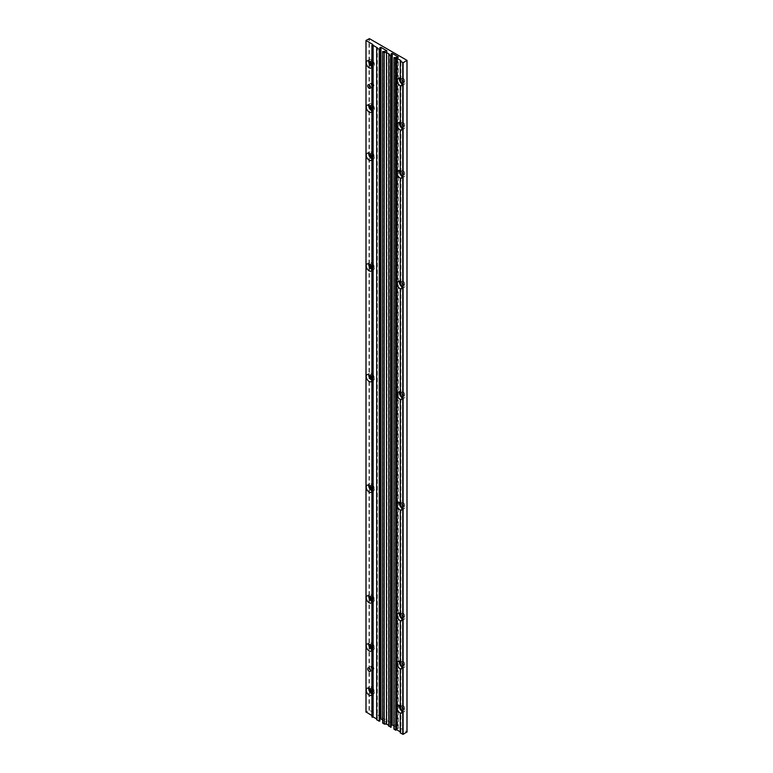 <?xml version="1.0" encoding="UTF-8"?>
<svg xmlns="http://www.w3.org/2000/svg" width="773" height="773" viewBox="0 0 773 773"><rect width="100%" height="100%" fill="white"/><g stroke="black" fill="none" stroke-linecap="round" stroke-linejoin="round"><path stroke-width="0.58" stroke-dasharray="3.87 2.9" d="M400.25 282.087A4.068 2.348 60 0 1 400.916 282.676L400.25 283.063A4.068 2.348 60 0 1 400.54 283.382L400.25 283.546M400.54 283.382L400.54 178.611M400.25 392.723A4.068 2.348 60 0 1 400.916 393.312L400.25 393.699A4.068 2.348 60 0 1 400.54 394.017L400.54 289.247M400.25 283.063L400.25 178.776M400.916 282.676L400.916 178.215M400.916 393.312L400.916 288.851M400.25 393.699L400.25 289.421M400.25 503.368A4.068 2.348 60 0 1 400.916 503.957L400.25 504.344A4.068 2.348 60 0 1 400.54 504.663L400.54 399.892M400.916 503.957L400.916 399.486M400.25 504.344L400.25 400.056M400.25 614.004A4.068 2.348 60 0 1 400.916 614.593L400.25 614.979A4.068 2.348 60 0 1 400.54 615.298L400.54 510.528M400.916 614.593L400.916 510.132M400.25 614.979L400.25 510.692M400.25 171.442A4.068 2.348 60 0 1 400.916 172.031L400.25 172.427A4.068 2.348 60 0 1 400.54 172.737L400.25 172.91M400.54 172.737L400.54 130.482M400.25 172.427L400.25 130.647M400.916 172.031L400.916 130.086M400.25 662.132A4.068 2.348 60 0 1 400.916 662.722L400.25 663.108A4.068 2.348 60 0 1 400.54 663.427L400.54 621.173M400.916 662.722L400.916 620.767M400.25 663.108L400.25 621.337M400.25 123.322A4.068 2.348 60 0 1 400.916 123.912L400.25 124.298A4.068 2.348 60 0 1 400.54 124.617L400.25 124.782M400.54 124.617L400.54 86.228M400.25 124.298L400.25 86.392M400.916 123.912L400.916 85.832M400.25 79.059A4.068 2.348 60 0 1 400.916 79.648L400.25 80.034A4.068 2.348 60 0 1 400.54 80.353L400.25 80.527M400.54 80.353L400.54 61.164M400.25 80.034L400.25 61.328M400.916 79.648L400.916 60.613M400.25 706.387A4.068 2.348 60 0 1 400.916 706.976L400.25 707.363A4.068 2.348 60 0 1 400.54 707.682L400.54 669.302M400.916 706.976L400.916 668.896M400.25 707.363L400.25 669.466M400.25 732.91L400.54 713.556M400.54 732.746L400.25 713.721M400.25 732.582L400.916 732.195L400.916 713.15M376.683 719.75L377.35 719.354L377.35 47.781M377.35 719.354L376.683 718.967M371.987 45.23L371.987 716.813L372.847 716.32L372.847 44.737L372.847 716.32M371.9 268.347A4.068 2.348 60 0 1 371.9 269.893M371.9 378.983A4.068 2.348 60 0 1 371.9 380.538M371.9 489.628A4.068 2.348 60 0 1 371.9 491.174M371.9 157.711A4.068 2.348 60 0 1 371.9 159.257M371.9 600.263A4.068 2.348 60 0 1 371.9 601.809M371.9 65.328A4.068 2.348 60 0 1 371.9 66.874M371.9 109.582A4.068 2.348 60 0 1 371.9 111.128M371.9 648.392A4.068 2.348 60 0 1 371.9 649.938M371.9 692.647A4.068 2.348 60 0 1 371.9 694.202M372.847 716.098L371.9 715.547M366.044 40.36L366.044 711.943L369.397 710.232L406.956 731.915L406.956 60.333M372.46 267.448A2.3 1.333 -120 0 0 373.61 267.564A2.3 1.333 -120 0 0 373.61 264.907A2.3 1.333 -120 0 0 371.311 263.574A2.3 1.333 -120 0 0 370.963 265.419A2.3 1.333 -120 0 0 372.46 267.448M372.46 378.094A2.3 1.333 -120 0 0 373.61 378.21A2.3 1.333 -120 0 0 373.61 375.543A2.3 1.333 -120 0 0 371.311 374.219A2.3 1.333 -120 0 0 370.963 376.065A2.3 1.333 -120 0 0 372.46 378.094M372.46 488.729A2.3 1.333 -120 0 0 373.61 488.845A2.3 1.333 -120 0 0 373.61 486.188A2.3 1.333 -120 0 0 371.311 484.855A2.3 1.333 -120 0 0 370.963 486.7A2.3 1.333 -120 0 0 372.46 488.729M372.46 156.813A2.3 1.333 -120 0 0 373.61 156.929A2.3 1.333 -120 0 0 373.61 154.271A2.3 1.333 -120 0 0 371.311 152.938A2.3 1.333 -120 0 0 370.963 154.784A2.3 1.333 -120 0 0 372.46 156.813M372.46 599.375A2.3 1.333 -120 0 0 373.61 599.481A2.3 1.333 -120 0 0 373.61 596.824A2.3 1.333 -120 0 0 371.311 595.49A2.3 1.333 -120 0 0 370.963 597.336A2.3 1.333 -120 0 0 372.46 599.375M372.46 60.671A2.3 1.333 60 0 1 373.968 62.7A2.3 1.333 60 0 1 373.61 64.546A2.3 1.333 60 0 1 371.311 63.212A2.3 1.333 60 0 1 371.311 60.555A2.3 1.333 60 0 1 372.46 60.671M372.46 104.925A2.3 1.333 60 0 1 373.968 106.954A2.3 1.333 60 0 1 373.61 108.8A2.3 1.333 60 0 1 371.311 107.466A2.3 1.333 60 0 1 371.311 104.809A2.3 1.333 60 0 1 372.46 104.925M372.46 647.494A2.3 1.333 -120 0 0 373.61 647.61A2.3 1.333 -120 0 0 373.61 644.953A2.3 1.333 -120 0 0 371.311 643.619A2.3 1.333 -120 0 0 370.963 645.465A2.3 1.333 -120 0 0 372.46 647.494M372.46 691.758A2.3 1.333 -120 0 0 373.61 691.864A2.3 1.333 -120 0 0 373.61 689.207A2.3 1.333 -120 0 0 371.311 687.883A2.3 1.333 -120 0 0 370.963 689.729A2.3 1.333 -120 0 0 372.46 691.758M403.12 285.15A2.3 1.333 -120 0 0 404.279 285.266A2.3 1.333 -120 0 0 404.279 282.609A2.3 1.333 -120 0 0 401.97 281.275A2.3 1.333 -120 0 0 401.622 283.121A2.3 1.333 -120 0 0 403.12 285.15M403.12 395.795A2.3 1.333 -120 0 0 404.279 395.911A2.3 1.333 -120 0 0 404.279 393.244A2.3 1.333 -120 0 0 401.97 391.921A2.3 1.333 -120 0 0 401.622 393.766A2.3 1.333 -120 0 0 403.12 395.795M403.12 506.431A2.3 1.333 -120 0 0 404.279 506.547A2.3 1.333 -120 0 0 404.279 503.89A2.3 1.333 -120 0 0 401.97 502.556A2.3 1.333 -120 0 0 401.622 504.402A2.3 1.333 -120 0 0 403.12 506.431M403.12 174.514A2.3 1.333 -120 0 0 404.279 174.63A2.3 1.333 -120 0 0 404.279 171.973A2.3 1.333 -120 0 0 401.97 170.64A2.3 1.333 -120 0 0 401.622 172.485A2.3 1.333 -120 0 0 403.12 174.514M403.12 617.076A2.3 1.333 -120 0 0 404.279 617.183A2.3 1.333 -120 0 0 404.279 614.525A2.3 1.333 -120 0 0 401.97 613.192A2.3 1.333 -120 0 0 401.622 615.047A2.3 1.333 -120 0 0 403.12 617.076M403.12 126.386A2.3 1.333 -120 0 0 404.279 126.501A2.3 1.333 -120 0 0 404.279 123.844A2.3 1.333 -120 0 0 401.97 122.511A2.3 1.333 -120 0 0 401.622 124.356A2.3 1.333 -120 0 0 403.12 126.386M403.12 82.131A2.3 1.333 -120 0 0 404.279 82.247A2.3 1.333 -120 0 0 404.279 79.58A2.3 1.333 -120 0 0 401.97 78.257A2.3 1.333 -120 0 0 401.622 80.102A2.3 1.333 -120 0 0 403.12 82.131M403.12 665.205A2.3 1.333 -120 0 0 404.279 665.311A2.3 1.333 -120 0 0 404.279 662.654A2.3 1.333 -120 0 0 401.97 661.321A2.3 1.333 -120 0 0 401.622 663.166A2.3 1.333 -120 0 0 403.12 665.205M403.12 709.459A2.3 1.333 -120 0 0 404.279 709.566A2.3 1.333 -120 0 0 404.279 706.909A2.3 1.333 -120 0 0 401.97 705.585A2.3 1.333 -120 0 0 401.622 707.43A2.3 1.333 -120 0 0 403.12 709.459M372.46 86.334A2.029 1.169 -120 0 0 373.475 86.441A2.029 1.169 -120 0 0 373.475 84.093A2.029 1.169 -120 0 0 371.446 82.914A2.029 1.169 -120 0 0 371.137 84.547A2.029 1.169 -120 0 0 372.46 86.334M372.46 669.408A2.029 1.169 -120 0 0 373.475 669.505A2.029 1.169 -120 0 0 373.475 667.157A2.029 1.169 -120 0 0 371.446 665.988A2.029 1.169 -120 0 0 371.137 667.611A2.029 1.169 -120 0 0 372.46 669.408M400.916 732.195L400.25 731.809M394.066 729.007L397.651 728.939L397.651 57.366M393.95 725.953L398.085 728.34L397.651 728.939M391.215 727.132L391.215 53.646M388.848 54.525L389.234 725.886M382.761 722.929L386.345 722.861L386.345 51.279M382.645 719.866L386.78 722.253L386.345 722.861M379.91 721.045L379.91 47.559M401.738 711.034A4.068 2.348 -120 0 0 402.26 711.392A4.068 2.348 -120 0 0 404.298 711.595A4.068 2.348 -120 0 0 404.298 706.899A4.068 2.348 -120 0 0 400.23 704.551A4.068 2.348 -120 0 0 399.419 705.923M402.26 709.952A2.3 1.333 -120 0 0 403.409 710.068A2.3 1.333 -120 0 0 403.409 707.411A2.3 1.333 -120 0 0 401.11 706.078A2.3 1.333 -120 0 0 400.752 707.923A2.3 1.333 -120 0 0 402.26 709.952M401.738 666.78A4.068 2.348 -120 0 0 402.26 667.138A4.068 2.348 -120 0 0 404.298 667.341A4.068 2.348 -120 0 0 404.298 662.645A4.068 2.348 -120 0 0 400.23 660.297A4.068 2.348 -120 0 0 399.419 661.669M402.26 665.698A2.3 1.333 -120 0 0 403.409 665.814A2.3 1.333 -120 0 0 403.409 663.157A2.3 1.333 -120 0 0 401.11 661.823A2.3 1.333 -120 0 0 400.752 663.669A2.3 1.333 -120 0 0 402.26 665.698M401.738 83.706A4.068 2.348 -120 0 0 402.26 84.064A4.068 2.348 -120 0 0 404.298 84.267A4.068 2.348 -120 0 0 404.298 79.571A4.068 2.348 -120 0 0 400.23 77.223A4.068 2.348 -120 0 0 399.419 78.595M402.26 82.624A2.3 1.333 -120 0 0 403.409 82.74A2.3 1.333 -120 0 0 403.409 80.083A2.3 1.333 -120 0 0 401.11 78.749A2.3 1.333 -120 0 0 400.752 80.595A2.3 1.333 -120 0 0 402.26 82.624M401.738 127.96A4.068 2.348 -120 0 0 402.26 128.328A4.068 2.348 -120 0 0 404.298 128.521A4.068 2.348 -120 0 0 404.298 123.835A4.068 2.348 -120 0 0 400.23 121.487A4.068 2.348 -120 0 0 399.419 122.849M402.26 126.888A2.3 1.333 -120 0 0 403.409 126.994A2.3 1.333 -120 0 0 403.409 124.337A2.3 1.333 -120 0 0 401.11 123.013A2.3 1.333 -120 0 0 400.752 124.859A2.3 1.333 -120 0 0 402.26 126.888M401.738 618.651A4.068 2.348 -120 0 0 402.26 619.009A4.068 2.348 -120 0 0 404.298 619.212A4.068 2.348 -120 0 0 404.298 614.516A4.068 2.348 -120 0 0 400.23 612.168A4.068 2.348 -120 0 0 399.419 613.54M402.26 617.569A2.3 1.333 -120 0 0 403.409 617.685A2.3 1.333 -120 0 0 403.409 615.028A2.3 1.333 -120 0 0 401.11 613.694A2.3 1.333 -120 0 0 400.752 615.54A2.3 1.333 -120 0 0 402.26 617.569M401.738 176.089A4.068 2.348 -120 0 0 402.26 176.447A4.068 2.348 -120 0 0 404.298 176.65A4.068 2.348 -120 0 0 404.298 171.954A4.068 2.348 -120 0 0 400.23 169.616A4.068 2.348 -120 0 0 399.419 170.978M402.26 175.017A2.3 1.333 -120 0 0 403.409 175.123A2.3 1.333 -120 0 0 403.409 172.466A2.3 1.333 -120 0 0 401.11 171.133A2.3 1.333 -120 0 0 400.752 172.978A2.3 1.333 -120 0 0 402.26 175.017M401.738 508.006A4.068 2.348 -120 0 0 402.26 508.373A4.068 2.348 -120 0 0 404.298 508.566A4.068 2.348 -120 0 0 404.298 503.88A4.068 2.348 -120 0 0 400.23 501.532A4.068 2.348 -120 0 0 399.419 502.894M402.26 506.933A2.3 1.333 -120 0 0 403.409 507.049A2.3 1.333 -120 0 0 403.409 504.383A2.3 1.333 -120 0 0 401.11 503.059A2.3 1.333 -120 0 0 400.752 504.904A2.3 1.333 -120 0 0 402.26 506.933M401.738 397.37A4.068 2.348 -120 0 0 402.26 397.728A4.068 2.348 -120 0 0 404.298 397.931A4.068 2.348 -120 0 0 404.298 393.235A4.068 2.348 -120 0 0 400.23 390.887A4.068 2.348 -120 0 0 399.419 392.259M402.26 396.288A2.3 1.333 -120 0 0 403.409 396.404A2.3 1.333 -120 0 0 403.409 393.747A2.3 1.333 -120 0 0 401.11 392.413A2.3 1.333 -120 0 0 400.752 394.259A2.3 1.333 -120 0 0 402.26 396.288M401.738 286.725A4.068 2.348 -120 0 0 402.26 287.092A4.068 2.348 -120 0 0 404.298 287.295A4.068 2.348 -120 0 0 404.298 282.599A4.068 2.348 -120 0 0 400.23 280.251A4.068 2.348 -120 0 0 399.419 281.614M402.26 285.652A2.3 1.333 -120 0 0 403.409 285.768A2.3 1.333 -120 0 0 403.409 283.102A2.3 1.333 -120 0 0 401.11 281.778A2.3 1.333 -120 0 0 400.752 283.623A2.3 1.333 -120 0 0 402.26 285.652M371.9 693.845A4.068 2.348 -120 0 0 373.63 693.893A4.068 2.348 -120 0 0 373.63 689.197A4.068 2.348 -120 0 0 369.571 686.849A4.068 2.348 -120 0 0 368.75 688.308M371.842 692.376A2.3 1.333 -120 0 0 372.75 692.366A2.3 1.333 -120 0 0 372.75 689.709A2.3 1.333 -120 0 0 370.451 688.376A2.3 1.333 -120 0 0 369.987 689.158M371.9 649.591A4.068 2.348 -120 0 0 373.63 649.639A4.068 2.348 -120 0 0 373.63 644.943A4.068 2.348 -120 0 0 369.571 642.595A4.068 2.348 -120 0 0 368.75 644.054M371.842 648.112A2.3 1.333 -120 0 0 372.75 648.112A2.3 1.333 -120 0 0 372.75 645.455A2.3 1.333 -120 0 0 370.451 644.122A2.3 1.333 -120 0 0 369.987 644.904M368.75 105.234A4.068 2.348 60 0 1 369.571 103.785A4.068 2.348 60 0 1 371.6 103.978A4.068 2.348 60 0 1 374.258 107.563A4.068 2.348 60 0 1 373.63 110.819A4.068 2.348 60 0 1 371.9 110.781M369.987 106.085A2.3 1.333 60 0 1 370.451 105.302A2.3 1.333 60 0 1 371.6 105.418A2.3 1.333 60 0 1 373.108 107.447A2.3 1.333 60 0 1 372.75 109.293A2.3 1.333 60 0 1 371.842 109.302M368.75 60.98A4.068 2.348 60 0 1 369.571 59.521A4.068 2.348 60 0 1 371.6 59.724A4.068 2.348 60 0 1 374.258 63.309A4.068 2.348 60 0 1 373.63 66.565A4.068 2.348 60 0 1 371.9 66.526M369.987 61.83A2.3 1.333 60 0 1 370.451 61.048A2.3 1.333 60 0 1 371.6 61.164A2.3 1.333 60 0 1 373.108 63.193A2.3 1.333 60 0 1 372.75 65.038A2.3 1.333 60 0 1 371.842 65.048M371.9 601.462A4.068 2.348 -120 0 0 373.63 601.51A4.068 2.348 -120 0 0 373.63 596.814A4.068 2.348 -120 0 0 369.571 594.466A4.068 2.348 -120 0 0 368.75 595.925M371.842 599.993A2.3 1.333 -120 0 0 372.75 599.983A2.3 1.333 -120 0 0 372.75 597.326A2.3 1.333 -120 0 0 370.451 595.993A2.3 1.333 -120 0 0 369.987 596.775M371.9 158.909A4.068 2.348 -120 0 0 373.63 158.948A4.068 2.348 -120 0 0 373.63 154.252A4.068 2.348 -120 0 0 369.571 151.914A4.068 2.348 -120 0 0 368.75 153.363M371.842 157.431A2.3 1.333 -120 0 0 372.75 157.421A2.3 1.333 -120 0 0 372.75 154.764A2.3 1.333 -120 0 0 370.451 153.431A2.3 1.333 -120 0 0 369.987 154.214M371.9 490.826A4.068 2.348 -120 0 0 373.63 490.865A4.068 2.348 -120 0 0 373.63 486.178A4.068 2.348 -120 0 0 369.571 483.83A4.068 2.348 -120 0 0 368.75 485.289M371.842 489.348A2.3 1.333 -120 0 0 372.75 489.348A2.3 1.333 -120 0 0 372.75 486.681A2.3 1.333 -120 0 0 370.451 485.357A2.3 1.333 -120 0 0 369.987 486.14M371.9 380.181A4.068 2.348 -120 0 0 373.63 380.229A4.068 2.348 -120 0 0 373.63 375.533A4.068 2.348 -120 0 0 369.571 373.185A4.068 2.348 -120 0 0 368.75 374.644M371.842 378.712A2.3 1.333 -120 0 0 372.75 378.702A2.3 1.333 -120 0 0 372.75 376.045A2.3 1.333 -120 0 0 370.451 374.712A2.3 1.333 -120 0 0 369.987 375.494M371.9 269.545A4.068 2.348 -120 0 0 373.63 269.593A4.068 2.348 -120 0 0 373.63 264.897A4.068 2.348 -120 0 0 369.571 262.549A4.068 2.348 -120 0 0 368.75 264.008M371.842 268.067A2.3 1.333 -120 0 0 372.75 268.067A2.3 1.333 -120 0 0 372.75 265.4A2.3 1.333 -120 0 0 370.451 264.076A2.3 1.333 -120 0 0 369.987 264.859M369.011 710.232L369.011 38.65M369.397 710.232L369.397 38.65M394.356 728.939L394.356 57.366M398.085 728.34L398.085 57.26M383.05 722.861L383.05 51.279M386.78 722.253L386.78 51.173M372.924 716.204L372.924 44.621M398.259 728.591L398.259 57.009M389.312 725.779L389.312 54.197M386.954 722.504L386.954 50.921M371.446 665.988L368.093 667.92M373.475 669.505L370.122 671.437M371.446 82.914L368.093 84.856M373.475 86.441L370.122 88.373M400.23 704.551L397.834 705.933M404.298 711.595L400.945 713.527M401.97 705.585L401.11 706.078M404.279 709.566L403.409 710.068M400.23 660.297L397.834 661.678M404.298 667.341L400.945 669.273M401.97 661.321L401.11 661.823M404.279 665.311L403.409 665.814M400.23 77.223L397.834 78.614M404.298 84.267L400.945 86.209M401.97 78.257L401.11 78.749M404.279 82.247L403.409 82.74M400.23 121.487L397.834 122.868M404.298 128.521L400.945 130.463M401.97 122.511L401.11 123.013M404.279 126.501L403.409 126.994M400.23 612.168L397.834 613.549M404.298 619.212L400.945 621.144M401.97 613.192L401.11 613.694M404.279 617.183L403.409 617.685M400.23 169.616L397.834 170.997M404.298 176.65L400.945 178.592M401.97 170.64L401.11 171.133M404.279 174.63L403.409 175.123M400.23 501.532L397.834 502.914M404.298 508.566L400.945 510.509M401.97 502.556L401.11 503.059M404.279 506.547L403.409 507.049M400.23 390.887L397.834 392.269M404.298 397.931L400.945 399.863M401.97 391.921L401.11 392.413M404.279 395.911L403.409 396.404M400.23 280.251L397.834 281.633M404.298 287.295L400.945 289.228M401.97 281.275L401.11 281.778M404.279 285.266L403.409 285.768M369.571 686.849L367.078 688.289M373.63 693.893L371.146 695.333M371.311 687.883L370.451 688.376M373.61 691.864L372.75 692.366M369.571 642.595L367.078 644.035M373.63 649.639L371.146 651.079M371.311 643.619L370.451 644.122M373.61 647.61L372.75 648.112M371.146 112.259L373.63 110.819M367.078 105.215L369.571 103.785M372.75 109.293L373.61 108.8M370.451 105.302L371.311 104.809M371.146 68.005L373.63 66.565M367.078 60.961L369.571 59.521M372.75 65.038L373.61 64.546M370.451 61.048L371.311 60.555M369.571 594.466L367.078 595.906M373.63 601.51L371.146 602.95M371.311 595.49L370.451 595.993M373.61 599.481L372.75 599.983M369.571 151.914L367.078 153.344M373.63 158.948L371.146 160.388M371.311 152.938L370.451 153.431M373.61 156.929L372.75 157.421M369.571 483.83L367.078 485.27M373.63 490.865L371.146 492.304M371.311 484.855L370.451 485.357M373.61 488.845L372.75 489.348M369.571 373.185L367.078 374.625M373.63 380.229L371.146 381.669M371.311 374.219L370.451 374.712M373.61 378.21L372.75 378.702M369.571 262.549L367.078 263.989M373.63 269.593L371.146 271.023M371.311 263.574L370.451 264.076M373.61 267.564L372.75 268.067"/><path stroke-width="1.16" d="M400.25 282.087A4.068 2.348 60 0 0 397.834 281.633A4.068 2.348 60 0 0 397.206 284.889A4.068 2.348 60 0 0 399.863 288.474A4.068 2.348 60 0 0 400.916 288.851L400.25 289.237A4.068 2.348 60 0 0 400.54 289.247L400.25 289.421A4.068 2.348 60 0 0 400.945 289.228A4.068 2.348 60 0 0 400.25 283.546L400.25 178.602L400.916 178.215A4.068 2.348 60 0 1 399.863 177.838A4.068 2.348 60 0 1 397.206 174.254A4.068 2.348 60 0 1 397.834 170.997A4.068 2.348 60 0 1 400.25 171.442M400.25 178.602A4.068 2.348 60 0 0 400.54 178.611L400.25 178.776A4.068 2.348 60 0 0 400.945 178.592A4.068 2.348 60 0 0 400.25 172.91L400.25 130.473L400.916 130.086A4.068 2.348 60 0 1 399.863 129.709A4.068 2.348 60 0 1 397.206 126.125A4.068 2.348 60 0 1 397.834 122.868A4.068 2.348 60 0 1 400.25 123.322M400.25 392.723A4.068 2.348 60 0 0 397.834 392.269A4.068 2.348 60 0 0 397.206 395.534A4.068 2.348 60 0 0 399.863 399.11A4.068 2.348 60 0 0 400.916 399.486L400.25 399.873A4.068 2.348 60 0 0 400.54 399.892L400.25 400.056A4.068 2.348 60 0 0 400.945 399.863A4.068 2.348 60 0 0 400.25 394.182L400.25 289.237M400.25 503.368A4.068 2.348 60 0 0 397.834 502.914A4.068 2.348 60 0 0 397.206 506.17A4.068 2.348 60 0 0 399.863 509.755A4.068 2.348 60 0 0 400.916 510.132L400.25 510.518A4.068 2.348 60 0 0 400.54 510.528L400.25 510.692A4.068 2.348 60 0 0 400.945 510.509A4.068 2.348 60 0 0 400.25 504.827L400.25 399.873M400.25 614.004A4.068 2.348 60 0 0 397.834 613.549A4.068 2.348 60 0 0 397.206 616.806A4.068 2.348 60 0 0 399.863 620.39A4.068 2.348 60 0 0 400.916 620.767L400.25 621.154A4.068 2.348 60 0 0 400.54 621.173L400.25 621.337A4.068 2.348 60 0 0 400.945 621.144A4.068 2.348 60 0 0 400.25 615.463L400.25 510.518M400.25 130.473A4.068 2.348 60 0 0 400.54 130.482L400.25 130.647A4.068 2.348 60 0 0 400.945 130.463A4.068 2.348 60 0 0 400.25 124.782L400.25 86.218L400.916 85.832A4.068 2.348 60 0 1 399.863 85.445A4.068 2.348 60 0 1 397.206 81.87A4.068 2.348 60 0 1 397.834 78.614A4.068 2.348 60 0 1 400.25 79.059M400.25 662.132A4.068 2.348 60 0 0 397.834 661.678A4.068 2.348 60 0 0 397.206 664.935A4.068 2.348 60 0 0 399.863 668.519A4.068 2.348 60 0 0 400.916 668.896L400.25 669.283A4.068 2.348 60 0 0 400.54 669.302L400.25 669.466A4.068 2.348 60 0 0 400.945 669.273A4.068 2.348 60 0 0 400.25 663.592L400.25 621.154M400.25 86.218A4.068 2.348 60 0 0 400.54 86.228L400.25 86.392A4.068 2.348 60 0 0 400.945 86.209A4.068 2.348 60 0 0 400.25 80.527L400.25 60.999L400.916 60.613L396.704 58.178L395.457 58.564L394.066 57.762L398.259 57.009L392.259 53.395L391.215 53.646L391.215 55.55L388.848 54.748L389.234 54.303M376.683 48.168L376.683 719.75L379.214 721.209L379.91 721.045L379.91 49.462L376.683 48.168L377.35 47.781L373.137 45.346L371.987 45.452L372.847 44.515L365.967 40.476L369.397 38.65L406.956 60.333L403.12 62.768L400.25 60.999M406.956 731.915L403.12 734.35L400.25 732.91L400.25 713.537A4.068 2.348 60 0 0 400.54 713.556L400.25 713.721A4.068 2.348 60 0 0 400.945 713.527A4.068 2.348 60 0 0 400.25 707.846L400.25 669.283M400.25 706.387A4.068 2.348 60 0 0 397.834 705.933A4.068 2.348 60 0 0 397.206 709.189A4.068 2.348 60 0 0 399.863 712.774A4.068 2.348 60 0 0 400.916 713.15L400.25 713.537M376.683 718.967L373.137 716.929L373.137 45.346M373.137 716.929L372.46 717.315L372.46 45.733M372.46 717.315L371.987 716.813M371.9 269.893A4.068 2.348 60 0 1 371.146 271.023A4.068 2.348 60 0 1 369.108 270.83A4.068 2.348 60 0 1 366.45 267.245A4.068 2.348 60 0 1 367.078 263.989A4.068 2.348 60 0 1 369.108 264.192A4.068 2.348 60 0 1 371.9 268.347M371.9 380.538A4.068 2.348 60 0 1 371.146 381.669A4.068 2.348 60 0 1 369.108 381.466A4.068 2.348 60 0 1 366.45 377.881A4.068 2.348 60 0 1 367.078 374.625A4.068 2.348 60 0 1 369.108 374.828A4.068 2.348 60 0 1 371.9 378.983M371.9 491.174A4.068 2.348 60 0 1 371.146 492.304A4.068 2.348 60 0 1 369.108 492.101A4.068 2.348 60 0 1 366.45 488.526A4.068 2.348 60 0 1 367.078 485.27A4.068 2.348 60 0 1 369.108 485.463A4.068 2.348 60 0 1 371.9 489.628M371.9 159.257A4.068 2.348 60 0 1 371.146 160.388A4.068 2.348 60 0 1 369.108 160.185A4.068 2.348 60 0 1 366.45 156.61A4.068 2.348 60 0 1 367.078 153.344A4.068 2.348 60 0 1 369.108 153.547A4.068 2.348 60 0 1 371.9 157.711M371.9 601.809A4.068 2.348 60 0 1 371.146 602.95A4.068 2.348 60 0 1 369.108 602.747A4.068 2.348 60 0 1 366.45 599.162A4.068 2.348 60 0 1 367.078 595.906A4.068 2.348 60 0 1 369.108 596.109A4.068 2.348 60 0 1 371.9 600.263M371.9 66.874A4.068 2.348 60 0 1 371.146 68.005A4.068 2.348 60 0 1 367.078 65.657A4.068 2.348 60 0 1 367.078 60.961A4.068 2.348 60 0 1 369.108 61.164A4.068 2.348 60 0 1 371.9 65.328M371.9 111.128A4.068 2.348 60 0 1 371.146 112.259A4.068 2.348 60 0 1 367.078 109.911A4.068 2.348 60 0 1 367.078 105.215A4.068 2.348 60 0 1 369.108 105.418A4.068 2.348 60 0 1 371.9 109.582M371.9 649.938A4.068 2.348 60 0 1 371.146 651.079A4.068 2.348 60 0 1 369.108 650.876A4.068 2.348 60 0 1 366.45 647.291A4.068 2.348 60 0 1 367.078 644.035A4.068 2.348 60 0 1 369.108 644.238A4.068 2.348 60 0 1 371.9 648.392M371.9 694.202A4.068 2.348 60 0 1 371.146 695.333A4.068 2.348 60 0 1 369.108 695.13A4.068 2.348 60 0 1 366.45 691.545A4.068 2.348 60 0 1 367.078 688.289A4.068 2.348 60 0 1 369.108 688.492A4.068 2.348 60 0 1 371.9 692.647M369.108 88.267A2.029 1.169 -120 0 0 370.122 88.373A2.029 1.169 -120 0 0 370.122 86.025A2.029 1.169 -120 0 0 368.093 84.856A2.029 1.169 -120 0 0 367.784 86.479A2.029 1.169 -120 0 0 369.108 88.267M369.108 671.341A2.029 1.169 -120 0 0 370.122 671.437A2.029 1.169 -120 0 0 370.122 669.099A2.029 1.169 -120 0 0 368.093 667.92A2.029 1.169 -120 0 0 367.784 669.553A2.029 1.169 -120 0 0 369.108 671.341M371.9 715.547L366.044 711.943M400.25 731.809L396.704 729.76L396.704 58.178M396.704 729.76L396.037 730.147L396.037 58.564M396.037 730.147L395.747 58.4M395.747 729.983L395.457 58.564M395.457 730.147L394.066 729.007M393.95 725.953L392.259 724.977L392.259 53.395M391.215 725.229L392.259 724.977M388.848 726.108L391.215 727.132L391.215 55.55M389.234 54.081L386.548 52.535L384.249 52.535L382.761 51.675L386.954 50.921L380.954 47.317L379.91 47.559L379.91 49.462M388.771 725.403L386.548 724.117L386.548 52.535M386.548 724.117L384.249 724.117L384.249 52.535M384.249 724.117L382.761 722.929M382.645 719.866L380.954 718.89L380.954 47.317M379.91 719.141L380.954 718.89M399.419 705.923A4.068 2.348 -120 0 0 401.738 711.034M399.419 661.669A4.068 2.348 -120 0 0 401.738 666.78M399.419 78.595A4.068 2.348 -120 0 0 401.738 83.706M399.419 122.849A4.068 2.348 -120 0 0 401.738 127.96M399.419 613.54A4.068 2.348 -120 0 0 401.738 618.651M399.419 170.978A4.068 2.348 -120 0 0 401.738 176.089M399.419 502.894A4.068 2.348 -120 0 0 401.738 508.006M399.419 392.259A4.068 2.348 -120 0 0 401.738 397.37M399.419 281.614A4.068 2.348 -120 0 0 401.738 286.725M368.75 688.308A4.068 2.348 -120 0 0 371.6 693.69A4.068 2.348 -120 0 0 371.9 693.845M369.987 689.158A2.3 1.333 -120 0 0 371.6 692.25A2.3 1.333 -120 0 0 371.842 692.376M368.75 644.054A4.068 2.348 -120 0 0 371.6 649.436A4.068 2.348 -120 0 0 371.9 649.591M369.987 644.904A2.3 1.333 -120 0 0 371.6 647.996A2.3 1.333 -120 0 0 371.842 648.112M371.9 110.781A4.068 2.348 60 0 1 368.75 105.234M371.842 109.302A2.3 1.333 60 0 1 369.987 106.085M371.9 66.526A4.068 2.348 60 0 1 368.75 60.98M371.842 65.048A2.3 1.333 60 0 1 369.987 61.83M368.75 595.925A4.068 2.348 -120 0 0 371.6 601.307A4.068 2.348 -120 0 0 371.9 601.462M369.987 596.775A2.3 1.333 -120 0 0 371.6 599.867A2.3 1.333 -120 0 0 371.842 599.993M368.75 153.363A4.068 2.348 -120 0 0 371.6 158.745A4.068 2.348 -120 0 0 371.9 158.909M369.987 154.214A2.3 1.333 -120 0 0 371.6 157.315A2.3 1.333 -120 0 0 371.842 157.431M368.75 485.289A4.068 2.348 -120 0 0 371.6 490.671A4.068 2.348 -120 0 0 371.9 490.826M369.987 486.14A2.3 1.333 -120 0 0 371.6 489.232A2.3 1.333 -120 0 0 371.842 489.348M368.75 374.644A4.068 2.348 -120 0 0 371.6 380.026A4.068 2.348 -120 0 0 371.9 380.181M369.987 375.494A2.3 1.333 -120 0 0 371.6 378.586A2.3 1.333 -120 0 0 371.842 378.712M368.75 264.008A4.068 2.348 -120 0 0 371.6 269.391A4.068 2.348 -120 0 0 371.9 269.545M369.987 264.859A2.3 1.333 -120 0 0 371.6 267.951A2.3 1.333 -120 0 0 371.842 268.067M379.214 721.209L379.214 49.627M371.987 717.035L371.987 45.452M366.044 712.165L366.044 40.583M406.956 732.137L406.956 60.555M403.12 734.35L403.12 62.768M402.743 734.35L402.743 62.768M394.066 729.345L394.066 57.762M398.085 57.26L398.085 56.758M390.529 727.296L390.529 55.714M388.848 726.33L388.848 54.748M382.761 723.257L382.761 51.675M386.78 51.173L386.78 50.68M371.9 716.929L371.9 45.346M365.967 712.059L365.967 40.476M407.033 732.031L407.033 60.449M393.95 729.181L393.95 57.598M388.771 726.214L388.771 54.641M382.645 723.093L382.645 51.511"/></g></svg>

